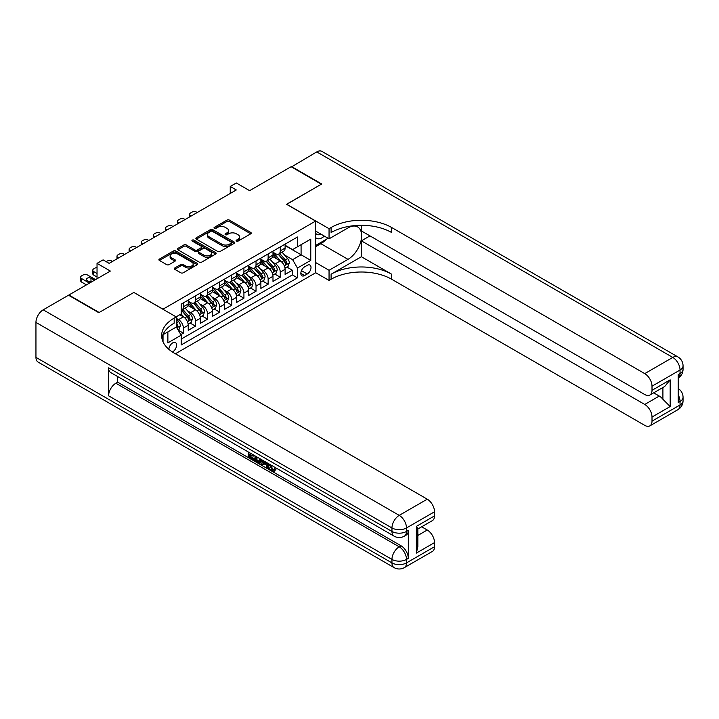 <?xml version="1.0" encoding="UTF-8"?>
<svg xmlns="http://www.w3.org/2000/svg" width="719" height="719" viewBox="0 0 719 719"><rect width="100%" height="100%" fill="white"/><g stroke="black" fill="none" stroke-linecap="round" stroke-linejoin="round"><path stroke-width="1.08" d="M236.452 241.09A1.177 0.683 0 0 0 238.115 241.09L250.742 233.801A1.681 0.971 0 0 0 251.237 233.109A1.681 0.971 0 0 0 250.742 232.426L229.352 220.077A1.681 0.971 0 0 0 226.97 220.077L214.343 227.366A1.177 0.683 0 0 0 214.001 227.842A1.177 0.683 0 0 0 214.343 228.327A1.177 0.683 0 0 0 216.006 228.327L217.641 227.384A5.375 3.11 0 0 1 225.254 227.384L227.033 228.408A5.375 3.11 0 0 1 228.606 230.61A5.375 3.11 0 0 1 227.033 232.803L225.398 233.747A1.177 0.683 0 0 0 225.056 234.223A1.177 0.683 0 0 0 225.398 234.709A1.177 0.683 0 0 0 227.06 234.709L228.696 233.765A5.375 3.11 0 0 1 236.308 233.765L238.088 234.789A5.375 3.11 0 0 1 239.661 236.991A5.375 3.11 0 0 1 238.088 239.184L236.452 240.128A1.177 0.683 0 0 0 236.111 240.604A1.177 0.683 0 0 0 236.452 241.09L236.452 240.128M172.407 351.977A5.482 3.164 120 0 0 172.722 351.807A5.482 3.164 120 0 0 176.308 346.98A5.482 3.164 120 0 0 175.463 342.586A5.482 3.164 120 0 0 172.722 342.864A5.482 3.164 120 0 0 168.857 349.326M174.798 267.971A1.681 0.971 0 0 0 174.304 268.654A1.681 0.971 0 0 0 174.798 269.346L180.793 272.807A1.681 0.971 0 0 0 183.174 272.807L197.195 264.709A1.681 0.971 0 0 0 197.689 264.026A1.681 0.971 0 0 0 197.195 263.343L175.804 250.985A1.681 0.971 0 0 0 173.423 250.985L159.402 259.083A1.681 0.971 0 0 0 158.908 259.775A1.681 0.971 0 0 0 159.402 260.458L166.655 264.646A1.681 0.971 0 0 0 169.028 264.646L175.032 261.177A1.681 0.971 0 0 0 175.526 260.494A1.681 0.971 0 0 0 175.032 259.802L171.437 257.735A4.494 2.597 0 0 1 170.115 255.892A4.494 2.597 0 0 1 172.893 253.492A4.494 2.597 0 0 1 177.791 254.059L191.883 262.192A4.494 2.597 0 0 1 193.195 264.026A4.494 2.597 0 0 1 190.418 266.425A4.494 2.597 0 0 1 185.52 265.859L183.174 264.502A1.681 0.971 0 0 0 180.793 264.502L174.798 267.971L174.798 269.346L180.793 265.904L180.793 264.502M133.977 292.525L163.033 309.161L315.614 221.075L286.548 204.295L321.366 184.199L291.096 166.718L249.619 190.661L236.299 182.968L230.242 186.464L236.299 189.96L109.153 263.37L103.096 259.874L97.038 263.37L97.038 278.747M133.977 292.381L99.159 312.486L68.889 295.006L110.358 271.063L97.038 263.37M217.758 251.47A1.681 0.971 0 0 0 220.14 251.47L234.16 243.373A1.681 0.971 0 0 0 234.655 242.68A1.681 0.971 0 0 0 234.16 241.997L212.77 229.649A1.681 0.971 0 0 0 210.388 229.649L196.368 237.746A1.681 0.971 0 0 0 195.874 238.429A1.681 0.971 0 0 0 196.368 239.112L217.758 251.47M192.737 241.341A1.177 0.683 0 0 1 193.932 241.512L193.932 240.11L215.682 252.666A1.681 0.971 0 0 1 216.176 253.358A1.681 0.971 0 0 1 215.682 254.041L201.653 262.138A1.681 0.971 0 0 1 199.28 262.138L177.881 249.79L177.881 248.415A1.681 0.971 0 0 0 177.395 249.098A1.681 0.971 0 0 0 177.881 249.79M177.881 248.415L183.884 244.945A1.681 0.971 0 0 1 186.266 244.945L194.939 249.96A1.681 0.971 0 0 0 197.321 249.96L201.302 247.66A1.681 0.971 0 0 0 201.796 246.977A1.681 0.971 0 0 0 201.302 246.284L192.27 241.072A1.177 0.683 0 0 1 191.919 240.595A1.177 0.683 0 0 1 192.647 239.966A1.177 0.683 0 0 1 193.932 240.11M180.864 334.596L183.381 333.14L178.357 330.246M176.236 318.319L178.537 319.649A6.848 3.955 60 0 1 183.381 328.044L188.225 325.24L188.225 330.345L195.487 326.156L189.978 322.975M187.605 310.905L190.643 312.657A6.848 3.955 60 0 1 195.487 321.051L200.331 318.256L200.331 323.352L207.602 319.164L202.093 315.983M199.711 303.912L202.758 305.665A6.848 3.955 60 0 1 207.602 314.059L212.447 311.264L212.447 316.36L219.708 312.172L214.199 308.99M211.826 296.92L214.864 298.673A6.848 3.955 60 0 1 219.708 307.067L224.553 304.272L224.553 309.377L231.815 305.18L226.305 301.998M223.933 289.928L226.97 291.689A6.848 3.955 60 0 1 231.815 300.075L236.659 297.28L236.659 302.384L243.93 298.187L238.42 295.006M236.039 282.935L239.085 284.697A6.848 3.955 60 0 1 243.93 293.082L248.774 290.287L248.774 295.392L256.036 291.195L250.527 288.013M248.154 275.943L251.192 277.705A6.848 3.955 60 0 1 256.036 286.09L260.88 283.295L260.88 288.4L268.142 284.203L262.633 281.021M260.26 268.96L263.298 270.712A6.848 3.955 60 0 1 268.142 279.098L272.986 276.303L272.986 281.408L280.257 277.21L280.257 272.115A6.848 3.955 -120 0 0 275.413 263.72L272.366 261.968M274.748 274.029L280.257 277.21M188.225 325.24A6.848 3.955 -120 0 0 183.381 316.854L179.75 314.76M200.331 318.256A6.848 3.955 -120 0 0 195.487 309.862L188.001 305.539M212.447 311.264A6.848 3.955 -120 0 0 207.602 302.87L200.107 298.547M224.553 304.272A6.848 3.955 -120 0 0 219.708 295.877L212.222 291.555M236.659 297.28A6.848 3.955 -120 0 0 231.815 288.885L224.328 284.562M248.774 290.287A6.848 3.955 -120 0 0 243.93 281.902L236.434 277.57M260.88 283.295A6.848 3.955 -120 0 0 256.036 274.91L248.549 270.587M272.986 276.303A6.848 3.955 -120 0 0 268.142 267.917L260.655 263.594M307.256 265.329L304.595 266.866A5.312 3.065 120 0 0 301.126 271.548A5.312 3.065 120 0 0 301.935 275.799A5.312 3.065 120 0 0 304.595 275.539L307.256 274.002A5.312 3.065 120 0 0 310.725 269.319A5.312 3.065 120 0 0 309.916 265.068A5.312 3.065 120 0 0 307.256 265.329M163.033 341.858L163.033 334.677M175.391 353.766L315.614 272.807L315.614 221.075M176.236 326.848L181.197 335.171L181.197 344.958L297.45 277.84L297.45 268.052L292.606 259.667L284.481 254.975M181.197 335.171L167.878 342.864L167.878 331.881M176.119 316.854L181.197 313.915L181.197 304.128L297.45 237.009L297.45 246.806L310.77 239.112L310.77 260.368L297.45 268.052M188.225 301.189L190.643 302.591A6.848 3.955 60 0 0 194.067 302.933L198.911 300.138A6.848 3.955 -120 0 0 200.331 297.001L200.331 293.082M200.331 294.206L202.758 295.599A6.848 3.955 60 0 0 206.182 295.94L211.027 293.145A6.848 3.955 -120 0 0 212.447 290.009L212.447 286.09M212.447 287.214L214.864 288.607A6.848 3.955 60 0 0 218.288 288.948L223.133 286.153A6.848 3.955 -120 0 0 224.553 283.016L224.553 279.098M224.553 280.221L226.97 281.614A6.848 3.955 60 0 0 230.395 281.956L235.239 279.161A6.848 3.955 -120 0 0 236.659 276.024L236.659 272.106M236.659 273.229L239.085 274.631A6.848 3.955 60 0 0 242.51 274.964L247.354 272.168A6.848 3.955 -120 0 0 248.774 269.032L248.774 265.122M248.774 266.237L251.192 267.639A6.848 3.955 60 0 0 254.616 267.971L259.46 265.176A6.848 3.955 -120 0 0 260.88 262.04L260.88 258.13M260.88 259.244L263.298 260.646A6.848 3.955 60 0 0 266.722 260.988L271.566 258.184A6.848 3.955 -120 0 0 272.986 255.047L272.986 251.138M181.197 339.089L292.363 274.91L292.363 270.218L285.101 274.415L285.101 269.31A6.848 3.955 -120 0 0 280.257 260.925L272.762 256.602M272.986 252.252L275.413 253.654A6.848 3.955 -120 0 0 278.837 253.996A6.848 3.955 -120 0 0 280.257 250.859L280.257 246.941M278.837 253.996L283.681 251.192A6.848 3.955 -120 0 0 285.101 248.064L285.101 244.145M183.381 302.87L183.381 306.788A6.848 3.955 60 0 1 181.961 309.925A6.848 3.955 60 0 1 181.197 310.195M181.961 309.925L186.805 307.13A6.848 3.955 -120 0 0 188.225 303.993L188.225 300.075M195.487 295.877L195.487 299.796A6.848 3.955 60 0 1 194.067 302.933M207.602 288.885L207.602 292.804A6.848 3.955 60 0 1 206.182 295.94M219.708 281.893L219.708 285.811A6.848 3.955 60 0 1 218.288 288.948M231.815 274.91L231.815 278.819A6.848 3.955 60 0 1 230.395 281.956M243.93 267.917L243.93 271.827A6.848 3.955 60 0 1 242.51 274.964M256.036 260.925L256.036 264.835A6.848 3.955 60 0 1 254.616 267.971M268.142 253.933L268.142 257.851A6.848 3.955 60 0 1 266.722 260.988M268.142 279.098L268.142 284.203M256.036 286.09L256.036 291.195M243.93 293.082L243.93 298.187M231.815 300.075L231.815 305.18M219.708 307.067L219.708 312.172M207.602 314.059L207.602 319.164M195.487 321.051L195.487 326.156M183.381 328.044L183.381 333.14M292.606 259.667L301.081 254.769L301.081 244.703L310.77 239.112M285.101 245.547L310.77 260.368M285.101 245.26L292.606 249.601L297.45 246.806M230.242 186.464L230.242 193.456M286.854 267.046L292.363 270.218M292.363 274.91L297.45 277.84M236.919 241.251L238.088 240.586A5.375 3.11 0 0 0 239.661 238.384L239.661 236.991M228.606 230.61L228.606 232.003A5.375 3.11 0 0 1 227.033 234.205L225.865 234.87M250.724 233.81L229.352 221.47A1.681 0.971 0 0 0 226.97 221.47L214.81 228.489M234.142 243.382L212.77 231.042A1.681 0.971 0 0 0 210.388 231.042L196.386 239.13L196.368 237.746M231.194 243.166A1.177 0.683 0 0 0 231.536 242.68A1.177 0.683 0 0 0 231.194 242.204L212.411 231.365A1.177 0.683 0 0 0 210.748 231.365L209.022 232.354A5.375 3.11 0 0 0 207.449 234.556A5.375 3.11 0 0 0 209.022 236.749L221.865 244.163A5.375 3.11 0 0 0 229.469 244.163L231.194 243.166L231.194 244.559A1.177 0.683 0 0 0 231.536 244.083L231.536 242.68M207.449 234.556L207.449 235.949A5.375 3.11 0 0 0 209.022 238.151L209.022 236.749M231.194 244.559L229.469 245.556A5.375 3.11 0 0 1 221.865 245.556L209.022 238.151M177.908 249.799L183.884 246.347L183.884 244.945M201.796 246.977L201.796 248.37A1.681 0.971 0 0 1 201.302 249.062L197.321 251.353A1.681 0.971 0 0 1 194.939 251.353L186.266 246.347A1.681 0.971 0 0 0 183.884 246.347M193.932 241.512L215.655 254.059M203.944 255.155A4.494 2.597 0 0 0 208.843 255.721A4.494 2.597 0 0 0 211.62 253.322A4.494 2.597 0 0 0 210.308 251.488L205.337 248.621A1.681 0.971 0 0 0 202.965 248.621L198.983 250.922A1.681 0.971 0 0 0 198.489 251.605A1.681 0.971 0 0 0 198.983 252.288L203.944 255.155L203.944 256.557A4.494 2.597 0 0 0 208.843 257.114A4.494 2.597 0 0 0 211.62 254.724L211.62 253.322M198.489 251.605L198.489 253.007A1.681 0.971 0 0 0 198.983 253.69L198.983 252.288M203.944 256.557L198.983 253.69M193.195 264.026L193.195 265.428A4.494 2.597 0 0 1 190.418 267.819A4.494 2.597 0 0 1 185.52 267.261L183.174 265.904A1.681 0.971 0 0 0 180.793 265.904M170.115 255.892L170.115 257.294A4.494 2.597 0 0 0 171.437 259.128L171.437 257.735M175.032 259.802L175.032 261.177L171.437 259.128M197.195 263.343L197.195 264.709L175.804 252.387A1.681 0.971 0 0 0 173.423 252.387L159.42 260.467M284.994 268.115L288.121 266.309L289.335 262.812A4.539 2.624 -120 0 0 287.564 258.552L282.037 252.144M191.191 216.006L190.643 215.691A3.424 1.977 0 0 1 189.645 214.289A3.424 1.977 0 0 1 190.643 212.896L191.856 212.195A3.424 1.977 0 0 1 196.7 212.195L197.249 212.509M280.931 261.365L274.361 253.771A13.104 7.567 -120 0 0 272.986 252.333M277.327 259.235L273.66 254.984A10.875 6.282 -120 0 0 272.986 254.256M278.217 254.238L283.816 260.718A4.539 2.624 60 0 1 285.434 263.846C286.117 264.754 286.602 264.475 286.881 263.001A4.539 2.624 -120 0 0 285.263 259.883L279.736 253.474M278.55 254.131L284.562 261.096A2.31 1.339 60 0 1 285.146 261.995L286.881 263.001M285.434 263.846L285.767 264.385M315.614 237.558A11.136 6.426 120 0 0 318.158 238.807A11.136 6.426 120 0 0 324.314 236.093M315.614 232.929A7.621 4.404 120 0 0 316.845 234.43A7.621 4.404 120 0 0 317.96 234.78A7.621 4.404 120 0 0 320.719 234.017M328.089 238.277L315.614 245.476M291.456 166.925L316.764 151.898L672.777 357.433A10.273 5.932 120 0 1 677.909 356.93A10.273 10.273 0 0 1 683.05 365.827A10.273 5.932 180 0 1 680.039 370.024L652.007 386.202A10.273 5.932 -120 0 0 644.745 373.619L672.777 357.433A10.273 5.932 60 0 1 680.039 370.024L680.039 373.521L678.224 374.563L678.224 402.532L680.039 401.481L680.039 404.977A10.273 5.932 60 0 1 677.909 409.686L649.877 425.864A10.273 5.932 -120 0 0 652.007 421.163L680.039 404.977A10.273 5.932 0 0 0 683.05 400.78A10.273 10.273 0 0 1 677.909 409.686M291.456 166.511L321.726 183.983L286.674 204.367M315.614 262.534L329.05 270.29L348.005 259.352A19.269 11.127 120 0 0 360.587 242.375A19.269 11.127 120 0 0 357.64 226.934A19.269 11.127 120 0 0 348.005 227.887L329.05 238.834L329.05 228.696L331.108 227.51A42.816 24.716 180 0 1 391.657 227.51L644.745 373.619M329.05 270.29L329.05 280.428L331.108 279.242A42.816 24.716 180 0 1 391.657 279.242L644.745 425.36A10.273 5.932 -120 0 0 649.877 425.864M361.387 256.728L331.108 274.209A42.816 24.716 180 0 1 391.657 274.209L361.387 256.728L361.387 240.856L369.979 235.895M361.387 225.299L361.387 230.934L644.745 394.524A10.273 5.932 -120 0 0 649.877 395.037A10.273 5.932 -120 0 0 652.007 390.327L670.171 379.848L670.171 406.55L662.909 399.288L662.909 387.514M670.171 406.55L652.007 417.038L652.007 421.163M652.007 417.038A10.273 5.932 -120 0 0 644.745 404.455L659.269 396.061A10.273 5.932 60 0 1 662.909 399.288M361.387 240.856L644.745 404.455M316.764 151.898A10.273 5.932 -60 0 1 321.896 151.385L677.909 356.93M315.614 231.069L329.05 238.834M286.674 204.223L329.05 228.696M315.614 272.672L329.05 280.428M652.007 386.202L652.007 390.327M653.688 392.835L659.269 396.061M331.108 227.51L331.108 232.543A42.816 24.716 180 0 1 391.657 232.543L391.657 227.51M649.877 395.037L664.733 386.454L670.171 379.848M326.219 239.346A19.269 11.127 -60 0 1 320.881 243.687L315.614 246.734M270.587 464.807L272.834 469.507L273.678 469.795M269.715 464.348L271.872 470.064L273.283 470.235L274.874 468.581L275.898 469.444L274.083 471.358L271.962 471.089C269.733 469.57 268.609 467.467 268.6 464.78L268.681 463.746M263.792 463.683L262.354 465.427L261.267 464.807L263.1 460.528M267.711 463.189L269.158 468.24L268.196 468.797L267.108 468.177L266.282 465.112L263.181 463.324L262.354 465.427M250.284 454.588L250.284 456.376L254.571 458.848L254.571 459.818L253.6 460.376L248.289 457.311L248.289 451.972M254.104 455.334L253.133 456.232L249.313 454.031L249.313 456.933L250.284 456.376M108.605 367.858L391.963 531.449A10.273 5.932 120 0 0 394.093 536.149L110.735 372.559A10.273 5.932 -60 0 1 108.605 367.858L108.605 395.818A10.273 5.932 -60 0 1 115.867 383.236L117.691 382.184L401.04 545.784A10.273 5.932 60 0 1 408.311 558.366L408.311 530.397A10.273 5.932 60 0 1 406.181 535.107L404.366 536.149A10.273 5.932 -120 0 0 406.496 531.449L408.311 530.397M117.691 382.184L117.691 376.576M261.923 459.845L260.925 462.596L259.954 463.153L254.993 461.185L254.993 455.846M98.8 312.693L133.851 292.453L176.236 316.926L174.178 318.113A42.816 24.716 -0 0 0 161.64 335.593A42.816 24.716 -0 0 0 174.178 353.065L427.257 499.184A10.273 5.932 60 0 1 434.528 511.766L406.496 527.953L406.496 531.449A10.273 5.932 -0 0 1 391.963 531.449L391.963 527.953L35.95 322.409A10.273 5.932 -60 0 1 43.212 309.826L68.521 295.212L98.8 312.693M176.236 316.926L176.236 327.064L162.845 334.793M416.364 526.38L417.865 528.654L417.865 546.62L416.364 553.091L416.364 526.38L434.528 515.891L434.528 511.766M434.528 515.891A10.273 5.932 60 0 1 432.398 520.601L417.865 528.986M35.95 357.37L391.963 562.905A10.273 5.932 120 0 0 394.093 567.615L38.08 362.07A10.273 5.932 -60 0 1 35.95 357.37L35.95 322.409M421.676 526.793L427.257 530.02A10.273 5.932 60 0 1 434.528 542.602L416.364 553.091M408.311 558.366L406.496 559.418L406.496 562.905L434.528 546.728L434.528 542.602M434.528 546.728A10.273 5.932 60 0 1 432.398 551.428L404.366 567.615A10.273 5.932 -120 0 0 406.496 562.905A10.273 5.932 -0 0 1 391.963 562.905L391.963 559.418L108.605 395.818M174.178 318.113L174.178 323.146A42.816 24.716 -0 0 0 161.856 338.11M249.313 456.933L253.6 459.405L254.571 458.848M253.6 459.405L253.6 460.376M249.313 452.566L253.564 455.019M253.133 455.262L253.133 456.232M260.88 459.243L259.954 463.153M256.018 456.439L256.018 460.807L259.235 462.065L259.856 458.659M260.961 460.385L261.905 459.836M256.989 456.996L256.989 460.25L260.206 461.508M256.018 460.807L256.989 460.25M257.519 461.67L258.489 461.113M266.363 462.407L268.196 468.797M264.062 461.086L263.487 462.533L265.967 463.971L265.401 461.85M264.673 461.436L264.457 461.975L265.617 462.641M263.487 462.533L264.457 461.975M271.872 470.064L272.834 469.507M269.625 465.364L270.551 464.825M273.903 469.139L274.928 470.001L275.898 469.444M274.928 470.001L274.083 471.358M272.887 275.107L276.015 273.301L277.228 269.805A4.539 2.624 -120 0 0 275.458 265.545L269.931 259.137M179.085 222.998L178.537 222.683A3.424 1.977 0 0 1 177.53 221.281A3.424 1.977 0 0 1 178.537 219.888L179.75 219.187A3.424 1.977 0 0 1 184.594 219.187L185.134 219.502M268.816 268.358L262.255 260.763A13.104 7.567 -120 0 0 260.88 259.325M265.221 266.228L261.545 261.977A10.875 6.282 -120 0 0 260.88 261.249M266.111 261.231L271.701 267.711A4.539 2.624 60 0 1 273.319 270.838C274.002 271.746 274.487 271.467 274.775 269.993A4.539 2.624 -120 0 0 273.157 266.866L267.63 260.467M266.434 261.123L272.447 268.088A2.31 1.339 60 0 1 273.031 268.987L274.775 269.993M273.319 270.838L273.651 271.378M260.781 282.1L263.909 280.293L265.113 276.797A4.539 2.624 -120 0 0 263.352 272.537L257.815 266.129M166.97 229.99L166.431 229.676A3.424 1.977 0 0 1 165.424 228.274A3.424 1.977 0 0 1 166.431 226.88L167.635 226.179A3.424 1.977 0 0 1 172.479 226.179L173.027 226.494M256.71 275.35L250.149 267.756A13.104 7.567 -120 0 0 248.774 266.309M253.106 273.22L249.439 268.969A10.875 6.282 -120 0 0 248.774 268.241M253.996 268.223L259.595 274.703A4.539 2.624 60 0 1 261.213 277.831C261.896 278.738 262.381 278.46 262.669 276.986A4.539 2.624 -120 0 0 261.051 273.858L255.515 267.459M254.328 268.115L260.341 275.08A2.31 1.339 60 0 1 260.925 275.979L262.669 276.986M261.213 277.831L261.545 278.361M248.666 289.092L251.794 287.285L253.007 283.789A4.539 2.624 -120 0 0 251.237 279.52L245.709 273.121M154.864 236.982L154.315 236.668A3.424 1.977 0 0 1 153.318 235.266A3.424 1.977 0 0 1 154.315 233.864L155.529 233.172A3.424 1.977 0 0 1 160.373 233.172L160.921 233.486M244.595 282.342L238.034 274.748A13.104 7.567 -120 0 0 236.659 273.301M241 280.212L237.333 275.961A10.875 6.282 -120 0 0 236.659 275.233M241.89 275.215L247.489 281.695A4.539 2.624 60 0 1 249.107 284.814C249.79 285.731 250.275 285.452 250.554 283.978A4.539 2.624 -120 0 0 248.936 280.85L243.408 274.442M242.222 275.107L248.235 282.073A2.31 1.339 60 0 1 248.819 282.971L250.554 283.978M249.107 284.814L249.439 285.353M236.56 296.075L239.688 294.269L240.901 290.773A4.539 2.624 -120 0 0 239.13 286.513L233.594 280.113M142.757 243.975L142.209 243.66A3.424 1.977 0 0 1 141.203 242.258A3.424 1.977 0 0 1 142.209 240.856L143.423 240.164A3.424 1.977 0 0 1 148.267 240.164L148.806 240.479M232.489 289.335L225.928 281.731A13.104 7.567 -120 0 0 224.553 280.293M228.894 287.196L225.218 282.953A10.875 6.282 -120 0 0 224.553 282.216M229.783 282.208L235.374 288.678A4.539 2.624 60 0 1 236.991 291.806C237.674 292.723 238.16 292.444 238.447 290.97A4.539 2.624 -120 0 0 236.83 287.843L231.293 281.435M230.107 282.1L236.12 289.056A2.31 1.339 60 0 1 236.704 289.964L238.447 290.97M236.991 291.806L237.324 292.345M224.454 303.067L227.581 301.261L228.786 297.765A4.539 2.624 -120 0 0 227.024 293.505L221.488 287.097M130.642 250.958L130.103 250.643A3.424 1.977 0 0 1 129.096 249.25A3.424 1.977 0 0 1 130.103 247.848L131.307 247.147A3.424 1.977 0 0 1 136.152 247.147L136.7 247.462M220.382 296.327L213.822 288.723A13.104 7.567 -120 0 0 212.447 287.285M216.779 294.188L213.112 289.946A10.875 6.282 -120 0 0 212.447 289.209M217.668 289.191L223.267 295.671A4.539 2.624 60 0 1 224.885 298.798C225.568 299.715 226.054 299.437 226.341 297.963A4.539 2.624 -120 0 0 224.723 294.835L219.187 288.427M218.001 289.092L224.013 296.048A2.31 1.339 60 0 1 224.598 296.956L226.341 297.963M224.885 298.798L225.218 299.338M212.339 310.06L215.466 308.253L216.68 304.757A4.539 2.624 -120 0 0 214.909 300.497L209.382 294.089M118.536 257.95L117.988 257.636A3.424 1.977 0 0 1 116.99 256.243A3.424 1.977 0 0 1 117.988 254.841L119.201 254.14A3.424 1.977 0 0 1 124.045 254.14L124.585 254.454M208.267 303.31L201.706 295.716A13.104 7.567 -120 0 0 200.331 294.278M204.672 301.18L201.005 296.929A10.875 6.282 -120 0 0 200.331 296.201M205.562 296.183L211.161 302.663A4.539 2.624 60 0 1 212.779 305.791C213.462 306.707 213.947 306.42 214.226 304.955A4.539 2.624 -120 0 0 212.608 301.827L207.081 295.419M205.895 296.084L211.907 303.041A2.31 1.339 60 0 1 212.491 303.948L214.226 304.955M212.779 305.791L213.103 306.33M200.233 317.052L203.36 315.246L204.573 311.749A4.539 2.624 -120 0 0 202.803 307.489L197.267 301.081M106.187 261.662L107.095 261.132A3.424 1.977 0 0 1 111.939 261.132L112.479 261.446M196.161 310.302L189.6 302.708A13.104 7.567 -120 0 0 188.225 301.27M192.566 308.172L188.89 303.921A10.875 6.282 -120 0 0 188.225 303.193M193.456 303.175L199.046 309.655A4.539 2.624 60 0 1 200.664 312.783C201.347 313.691 201.832 313.412 202.12 311.947A4.539 2.624 -120 0 0 200.502 308.819L194.966 302.411M193.779 303.067L199.792 310.033A2.31 1.339 60 0 1 200.376 310.941L202.12 311.947M200.664 312.783L200.996 313.322M188.126 324.044L191.254 322.238L192.458 318.742A4.539 2.624 -120 0 0 190.697 314.482L185.16 308.074M184.055 317.295L181.152 313.942M97.038 273.508L93.776 271.62L93.776 275.116A3.424 1.977 180 0 1 92.769 273.714L92.769 270.218A3.424 1.977 0 0 0 93.776 271.62M97.038 277.004L93.776 275.116M180.451 315.165L179.984 314.616M181.341 310.168L186.94 316.648A4.539 2.624 60 0 1 188.558 319.775C189.241 320.683 189.726 320.404 190.014 318.93A4.539 2.624 -120 0 0 188.396 315.812L182.86 309.404M181.673 310.06L187.686 317.025A2.31 1.339 60 0 1 188.27 317.933L190.014 318.93M188.558 319.775L188.89 320.315M97.038 267.558A3.424 1.977 0 0 0 94.98 268.124L93.776 268.825A3.424 1.977 0 0 0 92.769 270.218M178.114 329.823L179.139 329.23L180.352 325.734A4.539 2.624 -120 0 0 178.582 321.474L176.236 318.751M89.471 283.124L81.66 278.613A3.424 1.977 0 0 1 80.663 277.21A3.424 1.977 0 0 1 81.66 275.817L82.874 275.116A3.424 1.977 0 0 1 87.718 275.116L95.528 279.628M86.442 284.868L81.66 282.109A3.424 1.977 180 0 1 80.663 280.707L80.663 277.21M91.412 282.001L90.989 281.758A2.741 1.582 0 0 0 88.536 281.327M176.236 326.049A4.539 2.624 60 0 1 176.452 326.768C177.135 327.675 177.62 327.397 177.899 325.923A4.539 2.624 -120 0 0 176.281 322.804L176.236 322.741M176.452 326.768L176.775 327.307M94.441 280.257L90.989 278.262A2.741 1.582 0 0 0 87.997 277.92A2.741 1.582 0 0 0 86.307 279.385A2.741 1.582 0 0 0 87.116 280.5L90.558 282.495M178.537 319.649L183.381 316.854M190.643 312.657L195.487 309.862M202.758 305.665L207.602 302.87M214.864 298.673L219.708 295.877M226.97 291.689L231.815 288.885M239.085 284.697L243.93 281.902M251.192 277.705L256.036 274.91M263.298 270.712L268.142 267.917M275.413 263.72L280.257 260.925M280.257 250.859L285.101 248.064M183.381 306.788L188.225 303.993M195.487 299.796L200.331 297.001M207.602 292.804L212.447 290.009M219.708 285.811L224.553 283.016M231.815 278.819L236.659 276.024M243.93 271.827L248.774 269.032M256.036 264.835L260.88 262.04M268.142 257.851L272.986 255.047M280.257 272.115L285.101 269.31M301.45 270.65L307.256 274.002M300.839 273.373L304.595 275.539M238.088 240.586L238.088 239.184M225.398 234.709L225.398 233.747M227.033 234.205L227.033 232.803M214.343 228.327L214.343 227.366M226.97 221.47L226.97 220.077M229.352 221.47L229.352 220.077M250.742 233.801L250.742 232.426M210.388 231.042L210.388 229.649M212.77 231.042L212.77 229.649M234.16 243.373L234.16 241.997M221.865 245.556L221.865 244.163M229.469 245.556L229.469 244.163M186.266 246.347L186.266 244.945M194.939 251.353L194.939 249.96M197.321 251.353L197.321 249.96M201.302 249.062L201.302 247.66M215.682 254.041L215.682 252.666M183.174 265.904L183.174 264.502M185.52 267.261L185.52 265.859M159.402 260.458L159.402 259.083M173.423 252.387L173.423 250.985M175.804 252.387L175.804 250.985M190.643 215.691L190.643 216.32M284.302 265.787L289.308 262.902M274.361 253.771L274.991 253.412M285.263 259.883L287.564 258.552M281.65 261.968L283.816 260.718M331.108 274.209L331.108 279.242M391.657 274.209L391.657 279.242M678.224 394.884A10.273 5.932 60 0 1 680.039 401.481A10.273 5.932 180 0 0 683.05 397.283A10.273 10.273 0 0 0 678.224 388.575M680.039 373.521A10.273 5.932 60 0 1 678.224 378.014A10.273 10.273 0 0 0 683.05 369.323A10.273 5.932 0 0 1 680.039 373.521M320.881 243.687L348.005 259.352M43.212 309.826L399.225 515.37L427.257 499.184M115.867 383.236L399.225 546.826L401.04 545.784M417.865 535.439L427.257 530.02M399.225 515.37A10.273 5.932 120 0 0 391.963 527.953A10.273 5.932 180 0 0 406.496 527.953A10.273 5.932 -120 0 0 399.225 515.37M399.225 546.826A10.273 5.932 120 0 0 391.963 559.418A10.273 5.932 180 0 0 406.496 559.418A10.273 5.932 -120 0 0 399.225 546.826M178.537 222.683L178.537 223.312M272.195 272.78L277.192 269.895M262.255 260.763L262.875 260.404M273.157 266.866L275.458 265.545M269.544 268.96L271.701 267.711M166.431 229.676L166.431 230.305M260.089 279.772L265.086 276.878M250.149 267.756L250.769 267.396M261.051 273.858L263.352 272.537M257.429 275.952L259.595 274.703M154.315 236.668L154.315 237.297M247.974 286.764L252.98 283.87M238.034 274.748L238.663 274.379M248.936 280.85L251.237 279.52M245.323 282.944L247.489 281.695M142.209 243.66L142.209 244.28M235.868 293.747L240.865 290.862M225.928 281.731L226.548 281.372M236.83 287.843L239.13 286.513M233.217 289.928L235.374 288.678M130.103 250.643L130.103 251.273M223.762 300.74L228.759 297.855M213.822 288.723L214.442 288.364M224.723 294.835L227.024 293.505M221.101 296.92L223.267 295.671M117.988 257.636L117.988 258.265M211.647 307.732L216.653 304.847M201.706 295.716L202.336 295.356M212.608 301.827L214.909 300.497M208.995 303.912L211.161 302.663M199.54 314.724L204.538 311.839M189.6 302.708L190.22 302.348M200.502 308.819L202.803 307.489M196.889 310.905L199.046 309.655M187.425 321.717L192.431 318.832M188.396 315.812L190.697 314.482M184.774 317.897L186.94 316.648M81.66 278.613L81.66 282.109M176.928 327.774L180.325 325.824M176.281 322.804L178.582 321.474M90.989 281.758L90.989 278.262M176.236 324.961L177.899 325.923M189.645 214.289L189.645 216.895M683.05 397.283L683.05 400.78M683.05 365.827L683.05 369.323M394.093 536.149A10.273 10.273 0 0 0 404.366 536.149M394.093 567.615A10.273 10.273 0 0 0 404.366 567.615M177.53 221.281L177.53 223.888M165.424 228.274L165.424 230.88M153.318 235.266L153.318 237.872M141.203 242.258L141.203 244.864M129.096 249.25L129.096 251.857M116.99 256.243L116.99 258.849"/></g></svg>
